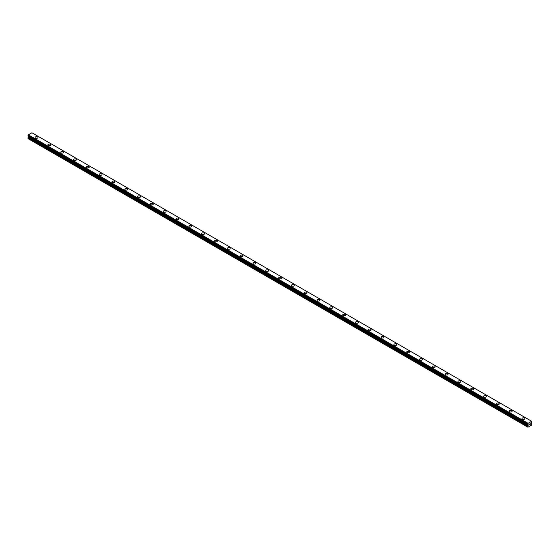 <?xml version="1.0" encoding="UTF-8"?>
<svg xmlns="http://www.w3.org/2000/svg" width="560" height="560" viewBox="0 0 560 560"><rect width="100%" height="100%" fill="white"/><g stroke="black" fill="none" stroke-linecap="round" stroke-linejoin="round"><path stroke-width="0.84" d="M35.105 137.494A1.435 0.826 180 0 1 35.994 136.724A1.435 0.826 180 0 1 37.555 136.906A1.435 0.826 180 0 1 37.975 137.494A1.435 0.826 180 0 1 37.093 138.257A1.435 0.826 180 0 1 35.525 138.075A1.435 0.826 180 0 1 35.105 137.494A1.435 0.826 180 0 1 35.994 136.731A1.435 0.826 180 0 1 37.555 136.906A1.435 0.826 180 0 1 37.975 137.494M47.922 144.893A1.435 0.826 180 0 1 48.804 144.123A1.435 0.826 180 0 1 50.372 144.305A1.435 0.826 180 0 1 50.792 144.893A1.435 0.826 180 0 1 49.903 145.656A1.435 0.826 180 0 1 48.342 145.474A1.435 0.826 180 0 1 47.922 144.893A1.435 0.826 180 0 1 48.804 144.13A1.435 0.826 180 0 1 50.372 144.305A1.435 0.826 180 0 1 50.792 144.893M60.732 152.285A1.435 0.826 180 0 1 61.621 151.522A1.435 0.826 180 0 1 63.182 151.704A1.435 0.826 180 0 1 63.602 152.292A1.435 0.826 180 0 1 62.72 153.055A1.435 0.826 180 0 1 61.152 152.873A1.435 0.826 180 0 1 60.732 152.285A1.435 0.826 180 0 1 61.621 151.522A1.435 0.826 180 0 1 63.182 151.704A1.435 0.826 180 0 1 63.602 152.285M73.549 159.691A1.435 0.826 180 0 1 74.431 158.921A1.435 0.826 180 0 1 75.999 159.103A1.435 0.826 180 0 1 76.419 159.691M75.999 159.103A1.435 0.826 180 0 1 76.419 159.684A1.435 0.826 180 0 1 75.53 160.447A1.435 0.826 180 0 1 73.969 160.272A1.435 0.826 180 0 1 73.549 159.684A1.435 0.826 180 0 1 74.431 158.921A1.435 0.826 180 0 1 75.999 159.103M86.359 167.083A1.435 0.826 180 0 1 87.248 166.32A1.435 0.826 180 0 1 88.809 166.495A1.435 0.826 180 0 1 89.229 167.083A1.435 0.826 180 0 1 88.347 167.846A1.435 0.826 180 0 1 86.779 167.671A1.435 0.826 180 0 1 86.359 167.083A1.435 0.826 180 0 1 87.248 166.32A1.435 0.826 180 0 1 88.809 166.502A1.435 0.826 180 0 1 89.229 167.083M101.626 173.901A1.435 0.826 180 0 1 102.046 174.482A1.435 0.826 180 0 1 101.157 175.245A1.435 0.826 180 0 1 99.596 175.07A1.435 0.826 180 0 1 99.176 174.482A1.435 0.826 180 0 1 100.058 173.719A1.435 0.826 180 0 1 101.626 173.901M99.176 174.482A1.435 0.826 180 0 1 100.058 173.719A1.435 0.826 180 0 1 101.626 173.894A1.435 0.826 180 0 1 102.046 174.482M111.986 181.881A1.435 0.826 180 0 1 112.875 181.111A1.435 0.826 180 0 1 114.436 181.293A1.435 0.826 180 0 1 114.856 181.881A1.435 0.826 180 0 1 113.974 182.644A1.435 0.826 180 0 1 112.406 182.462A1.435 0.826 180 0 1 111.986 181.881A1.435 0.826 180 0 1 112.875 181.118A1.435 0.826 180 0 1 114.436 181.293A1.435 0.826 180 0 1 114.856 181.881M124.803 189.28A1.435 0.826 180 0 1 125.685 188.51A1.435 0.826 180 0 1 127.253 188.692A1.435 0.826 180 0 1 127.673 189.28A1.435 0.826 180 0 1 126.784 190.043A1.435 0.826 180 0 1 125.223 189.861A1.435 0.826 180 0 1 124.803 189.28A1.435 0.826 180 0 1 125.685 188.517A1.435 0.826 180 0 1 127.253 188.692A1.435 0.826 180 0 1 127.673 189.28M137.613 196.672A1.435 0.826 180 0 1 138.502 195.909A1.435 0.826 180 0 1 140.063 196.091A1.435 0.826 180 0 1 140.483 196.679A1.435 0.826 180 0 1 139.601 197.442A1.435 0.826 180 0 1 138.033 197.26A1.435 0.826 180 0 1 137.613 196.672A1.435 0.826 180 0 1 138.502 195.909A1.435 0.826 180 0 1 140.063 196.091A1.435 0.826 180 0 1 140.483 196.672M150.43 204.071A1.435 0.826 180 0 1 151.312 203.308A1.435 0.826 180 0 1 152.88 203.49A1.435 0.826 180 0 1 153.3 204.078A1.435 0.826 180 0 1 152.411 204.841A1.435 0.826 180 0 1 150.85 204.659A1.435 0.826 180 0 1 150.43 204.071A1.435 0.826 180 0 1 151.312 203.308A1.435 0.826 180 0 1 152.88 203.49A1.435 0.826 180 0 1 153.3 204.071M163.24 211.47A1.435 0.826 180 0 1 164.129 210.707A1.435 0.826 180 0 1 165.69 210.882A1.435 0.826 180 0 1 166.11 211.47A1.435 0.826 180 0 1 165.228 212.233A1.435 0.826 180 0 1 163.667 212.058A1.435 0.826 180 0 1 163.24 211.47A1.435 0.826 180 0 1 164.129 210.707A1.435 0.826 180 0 1 165.69 210.889A1.435 0.826 180 0 1 166.11 211.47M176.057 218.869A1.435 0.826 180 0 1 176.946 218.106A1.435 0.826 180 0 1 178.507 218.281A1.435 0.826 180 0 1 178.927 218.869A1.435 0.826 180 0 1 178.038 219.632A1.435 0.826 180 0 1 176.477 219.457A1.435 0.826 180 0 1 176.057 218.869A1.435 0.826 180 0 1 176.946 218.106A1.435 0.826 180 0 1 178.507 218.288A1.435 0.826 180 0 1 178.927 218.869M188.867 226.268A1.435 0.826 180 0 1 189.756 225.498A1.435 0.826 180 0 1 191.317 225.68A1.435 0.826 180 0 1 191.737 226.268A1.435 0.826 180 0 1 190.855 227.031A1.435 0.826 180 0 1 189.294 226.849A1.435 0.826 180 0 1 188.867 226.268A1.435 0.826 180 0 1 189.756 225.505A1.435 0.826 180 0 1 191.317 225.68A1.435 0.826 180 0 1 191.737 226.268M201.684 233.667A1.435 0.826 180 0 1 202.573 232.897A1.435 0.826 180 0 1 204.134 233.079A1.435 0.826 180 0 1 204.554 233.667A1.435 0.826 180 0 1 203.665 234.43A1.435 0.826 180 0 1 202.104 234.248A1.435 0.826 180 0 1 201.684 233.667A1.435 0.826 180 0 1 202.573 232.904A1.435 0.826 180 0 1 204.134 233.079A1.435 0.826 180 0 1 204.554 233.667M214.501 241.066A1.435 0.826 180 0 1 215.383 240.296A1.435 0.826 180 0 1 216.944 240.478A1.435 0.826 180 0 1 217.364 241.066M216.944 240.478A1.435 0.826 180 0 1 217.364 241.059A1.435 0.826 180 0 1 216.482 241.829A1.435 0.826 180 0 1 214.921 241.647A1.435 0.826 180 0 1 214.501 241.059A1.435 0.826 180 0 1 215.383 240.296A1.435 0.826 180 0 1 216.944 240.478M227.311 248.458A1.435 0.826 180 0 1 228.2 247.695A1.435 0.826 180 0 1 229.761 247.877A1.435 0.826 180 0 1 230.181 248.465A1.435 0.826 180 0 1 229.292 249.228A1.435 0.826 180 0 1 227.731 249.046A1.435 0.826 180 0 1 227.311 248.458A1.435 0.826 180 0 1 228.2 247.695A1.435 0.826 180 0 1 229.761 247.877A1.435 0.826 180 0 1 230.181 248.458M242.571 255.276A1.435 0.826 180 0 1 242.991 255.857A1.435 0.826 180 0 1 242.109 256.62A1.435 0.826 180 0 1 240.548 256.445A1.435 0.826 180 0 1 240.128 255.857A1.435 0.826 180 0 1 241.01 255.094A1.435 0.826 180 0 1 242.571 255.276M240.128 255.857A1.435 0.826 180 0 1 241.01 255.094A1.435 0.826 180 0 1 242.571 255.269A1.435 0.826 180 0 1 242.991 255.857M252.938 263.256A1.435 0.826 180 0 1 253.827 262.493A1.435 0.826 180 0 1 255.388 262.668A1.435 0.826 180 0 1 255.808 263.256A1.435 0.826 180 0 1 254.919 264.019A1.435 0.826 180 0 1 253.358 263.844A1.435 0.826 180 0 1 252.938 263.256A1.435 0.826 180 0 1 253.827 262.493A1.435 0.826 180 0 1 255.388 262.675A1.435 0.826 180 0 1 255.808 263.256M265.755 270.655A1.435 0.826 180 0 1 266.637 269.885A1.435 0.826 180 0 1 268.198 270.067A1.435 0.826 180 0 1 268.618 270.655A1.435 0.826 180 0 1 267.736 271.418A1.435 0.826 180 0 1 266.175 271.236A1.435 0.826 180 0 1 265.755 270.655A1.435 0.826 180 0 1 266.637 269.892A1.435 0.826 180 0 1 268.198 270.067A1.435 0.826 180 0 1 268.618 270.655M278.565 278.054A1.435 0.826 180 0 1 279.454 277.284A1.435 0.826 180 0 1 281.015 277.466A1.435 0.826 180 0 1 281.435 278.054A1.435 0.826 180 0 1 280.546 278.817A1.435 0.826 180 0 1 278.985 278.635A1.435 0.826 180 0 1 278.565 278.054A1.435 0.826 180 0 1 279.454 277.291A1.435 0.826 180 0 1 281.015 277.466A1.435 0.826 180 0 1 281.435 278.054M291.382 285.446A1.435 0.826 180 0 1 292.264 284.683A1.435 0.826 180 0 1 293.825 284.865A1.435 0.826 180 0 1 294.245 285.453A1.435 0.826 180 0 1 293.363 286.216A1.435 0.826 180 0 1 291.802 286.034A1.435 0.826 180 0 1 291.382 285.446A1.435 0.826 180 0 1 292.264 284.683A1.435 0.826 180 0 1 293.825 284.865A1.435 0.826 180 0 1 294.245 285.446M304.192 292.845A1.435 0.826 180 0 1 305.081 292.082A1.435 0.826 180 0 1 306.642 292.264A1.435 0.826 180 0 1 307.062 292.852A1.435 0.826 180 0 1 306.173 293.615A1.435 0.826 180 0 1 304.612 293.433A1.435 0.826 180 0 1 304.192 292.845A1.435 0.826 180 0 1 305.081 292.082A1.435 0.826 180 0 1 306.642 292.264A1.435 0.826 180 0 1 307.062 292.845M317.009 300.244A1.435 0.826 180 0 1 317.891 299.481A1.435 0.826 180 0 1 319.452 299.656A1.435 0.826 180 0 1 319.872 300.244A1.435 0.826 180 0 1 318.99 301.007A1.435 0.826 180 0 1 317.429 300.832A1.435 0.826 180 0 1 317.009 300.244A1.435 0.826 180 0 1 317.891 299.481A1.435 0.826 180 0 1 319.452 299.663A1.435 0.826 180 0 1 319.872 300.244M329.819 307.643A1.435 0.826 180 0 1 330.708 306.88A1.435 0.826 180 0 1 332.269 307.055A1.435 0.826 180 0 1 332.689 307.643A1.435 0.826 180 0 1 331.8 308.406A1.435 0.826 180 0 1 330.239 308.231A1.435 0.826 180 0 1 329.819 307.643A1.435 0.826 180 0 1 330.708 306.88A1.435 0.826 180 0 1 332.269 307.062A1.435 0.826 180 0 1 332.689 307.643M342.636 315.042A1.435 0.826 180 0 1 343.518 314.272A1.435 0.826 180 0 1 345.079 314.454A1.435 0.826 180 0 1 345.499 315.042A1.435 0.826 180 0 1 344.617 315.805A1.435 0.826 180 0 1 343.056 315.623A1.435 0.826 180 0 1 342.636 315.042A1.435 0.826 180 0 1 343.518 314.279A1.435 0.826 180 0 1 345.079 314.454A1.435 0.826 180 0 1 345.499 315.042M355.446 322.441A1.435 0.826 180 0 1 356.335 321.671A1.435 0.826 180 0 1 357.896 321.853A1.435 0.826 180 0 1 358.316 322.441A1.435 0.826 180 0 1 357.427 323.204A1.435 0.826 180 0 1 355.866 323.022A1.435 0.826 180 0 1 355.446 322.441A1.435 0.826 180 0 1 356.335 321.678A1.435 0.826 180 0 1 357.896 321.853A1.435 0.826 180 0 1 358.316 322.441M368.263 329.833A1.435 0.826 180 0 1 369.145 329.07A1.435 0.826 180 0 1 370.706 329.252A1.435 0.826 180 0 1 371.133 329.84A1.435 0.826 180 0 1 370.244 330.603A1.435 0.826 180 0 1 368.683 330.421A1.435 0.826 180 0 1 368.263 329.833A1.435 0.826 180 0 1 369.145 329.07A1.435 0.826 180 0 1 370.706 329.252A1.435 0.826 180 0 1 371.133 329.833M381.073 337.232A1.435 0.826 180 0 1 381.962 336.469A1.435 0.826 180 0 1 383.523 336.651A1.435 0.826 180 0 1 383.943 337.239A1.435 0.826 180 0 1 383.054 338.002A1.435 0.826 180 0 1 381.493 337.82A1.435 0.826 180 0 1 381.073 337.232A1.435 0.826 180 0 1 381.962 336.469A1.435 0.826 180 0 1 383.523 336.651A1.435 0.826 180 0 1 383.943 337.232M393.89 344.631A1.435 0.826 180 0 1 394.772 343.868A1.435 0.826 180 0 1 396.333 344.043A1.435 0.826 180 0 1 396.76 344.631A1.435 0.826 180 0 1 395.871 345.394A1.435 0.826 180 0 1 394.31 345.219A1.435 0.826 180 0 1 393.89 344.631A1.435 0.826 180 0 1 394.772 343.868A1.435 0.826 180 0 1 396.333 344.05A1.435 0.826 180 0 1 396.76 344.631M406.7 352.03A1.435 0.826 180 0 1 407.589 351.267A1.435 0.826 180 0 1 409.15 351.442A1.435 0.826 180 0 1 409.57 352.03A1.435 0.826 180 0 1 408.688 352.793A1.435 0.826 180 0 1 407.12 352.618A1.435 0.826 180 0 1 406.7 352.03A1.435 0.826 180 0 1 407.589 351.267A1.435 0.826 180 0 1 409.15 351.449A1.435 0.826 180 0 1 409.57 352.03M419.517 359.429A1.435 0.826 180 0 1 420.399 358.659A1.435 0.826 180 0 1 421.967 358.841A1.435 0.826 180 0 1 422.387 359.429A1.435 0.826 180 0 1 421.498 360.192A1.435 0.826 180 0 1 419.937 360.01A1.435 0.826 180 0 1 419.517 359.429A1.435 0.826 180 0 1 420.399 358.666A1.435 0.826 180 0 1 421.967 358.841A1.435 0.826 180 0 1 422.387 359.429M432.327 366.828A1.435 0.826 180 0 1 433.216 366.058A1.435 0.826 180 0 1 434.777 366.24A1.435 0.826 180 0 1 435.197 366.828A1.435 0.826 180 0 1 434.315 367.591A1.435 0.826 180 0 1 432.747 367.409A1.435 0.826 180 0 1 432.327 366.828A1.435 0.826 180 0 1 433.216 366.065A1.435 0.826 180 0 1 434.777 366.24A1.435 0.826 180 0 1 435.197 366.828M445.144 374.22A1.435 0.826 180 0 1 446.026 373.457A1.435 0.826 180 0 1 447.594 373.639A1.435 0.826 180 0 1 448.014 374.227A1.435 0.826 180 0 1 447.125 374.99A1.435 0.826 180 0 1 445.564 374.808A1.435 0.826 180 0 1 445.144 374.22A1.435 0.826 180 0 1 446.026 373.457A1.435 0.826 180 0 1 447.594 373.639A1.435 0.826 180 0 1 448.014 374.22M457.954 381.626A1.435 0.826 180 0 1 458.843 380.856A1.435 0.826 180 0 1 460.404 381.038A1.435 0.826 180 0 1 460.824 381.626M460.404 381.038A1.435 0.826 180 0 1 460.824 381.619A1.435 0.826 180 0 1 459.942 382.389A1.435 0.826 180 0 1 458.374 382.207A1.435 0.826 180 0 1 457.954 381.619A1.435 0.826 180 0 1 458.843 380.856A1.435 0.826 180 0 1 460.404 381.038M470.771 389.018A1.435 0.826 180 0 1 471.653 388.255A1.435 0.826 180 0 1 473.221 388.43A1.435 0.826 180 0 1 473.641 389.018A1.435 0.826 180 0 1 472.752 389.781A1.435 0.826 180 0 1 471.191 389.606A1.435 0.826 180 0 1 470.771 389.018A1.435 0.826 180 0 1 471.653 388.255A1.435 0.826 180 0 1 473.221 388.437A1.435 0.826 180 0 1 473.641 389.018M486.031 395.836A1.435 0.826 180 0 1 486.451 396.417A1.435 0.826 180 0 1 485.569 397.18A1.435 0.826 180 0 1 484.001 397.005A1.435 0.826 180 0 1 483.581 396.417A1.435 0.826 180 0 1 484.47 395.654A1.435 0.826 180 0 1 486.031 395.836M483.581 396.417A1.435 0.826 180 0 1 484.47 395.654A1.435 0.826 180 0 1 486.031 395.829A1.435 0.826 180 0 1 486.451 396.417M496.398 403.816A1.435 0.826 180 0 1 497.28 403.046A1.435 0.826 180 0 1 498.848 403.228A1.435 0.826 180 0 1 499.268 403.816A1.435 0.826 180 0 1 498.379 404.579A1.435 0.826 180 0 1 496.818 404.397A1.435 0.826 180 0 1 496.398 403.816A1.435 0.826 180 0 1 497.28 403.053A1.435 0.826 180 0 1 498.848 403.228A1.435 0.826 180 0 1 499.268 403.816M509.208 411.215A1.435 0.826 180 0 1 510.097 410.445A1.435 0.826 180 0 1 511.658 410.627A1.435 0.826 180 0 1 512.078 411.215A1.435 0.826 180 0 1 511.196 411.978A1.435 0.826 180 0 1 509.628 411.796A1.435 0.826 180 0 1 509.208 411.215A1.435 0.826 180 0 1 510.097 410.452A1.435 0.826 180 0 1 511.658 410.627A1.435 0.826 180 0 1 512.078 411.215M522.025 418.607A1.435 0.826 180 0 1 522.907 417.844A1.435 0.826 180 0 1 524.475 418.026A1.435 0.826 180 0 1 524.895 418.614A1.435 0.826 180 0 1 524.006 419.377A1.435 0.826 180 0 1 522.445 419.195A1.435 0.826 180 0 1 522.025 418.607A1.435 0.826 180 0 1 522.907 417.844A1.435 0.826 180 0 1 524.475 418.026A1.435 0.826 180 0 1 524.895 418.607M529.375 424.872L529.753 423.906M530.271 424.046L530.068 424.431L530.271 424.046M530.068 424.431L530.425 424.221L530.068 424.431M529.977 424.529L530.348 423.717M528.031 424.634L527.94 427.238L531.783 425.019L531.657 421.274L528.052 423.374L28.329 134.862L28.021 135.961L527.73 424.452L28 135.919M528.038 424.641L528.052 423.374M28.483 136.227L28 138.6L527.73 427.119M531.657 421.274L31.927 132.762L28.329 134.862M531.678 421.288L31.948 132.769M528.073 423.339L28.343 134.827M527.758 424.48L28.021 135.961M528.038 423.437L28.308 134.918M527.779 423.92L28.049 135.401M527.73 424.018L28 135.506M528.262 424.872L28.532 136.353M528.262 425.103L28.532 136.584M528.199 425.313L28.469 136.801M527.821 425.964L28.091 137.452M527.73 426.286L28 137.767"/></g></svg>
